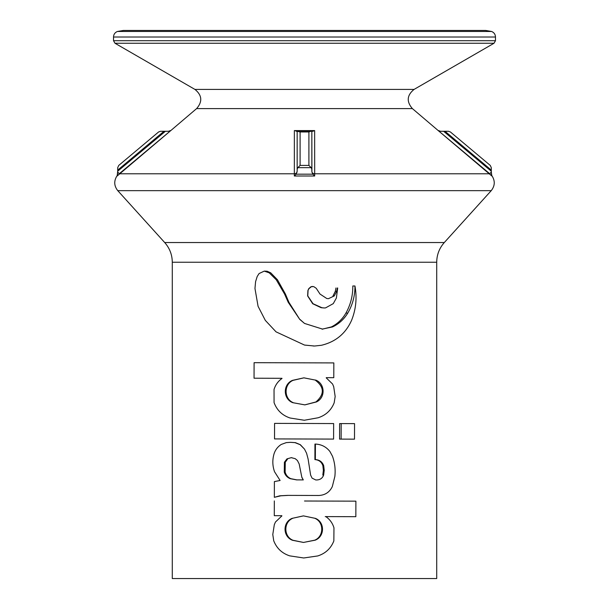 <?xml version="1.0" encoding="UTF-8"?>
<svg xmlns="http://www.w3.org/2000/svg" width="609" height="609" viewBox="0 0 609 609"><rect width="100%" height="100%" fill="white"/><g stroke="black" fill="none" stroke-linecap="round" stroke-linejoin="round"><path stroke-width="0.91" d="M436.714 262.243L436.714 578.55L172.286 578.55L172.286 262.243L436.714 262.243C436.805 254.729 439.34 248.16 444.311 242.534L491.227 190.663L117.773 190.663C113.982 185.829 113.761 180.835 117.118 175.689L117.704 173.915M304.5 501.009L355.892 501.161L355.839 516.683L325.229 516.599M288.209 495.383L280.878 495.802L274.339 497.317L274.393 481.574L280.11 480.493L274.537 471.731C272.459 465.839 272.292 459.894 274.027 453.895C275.314 449.861 277.727 446.709 281.274 444.433L286.268 442.621L290.546 442.332L295.015 442.644L300.13 444.677L304.477 449.077L306.593 453.263L308.124 459.102L310.613 475.089L312.09 478.141L315.744 479.953L316.924 479.953C320.243 479.778 322.481 478.149 323.638 475.073L322.823 475.073L323.371 470.308L322.869 465.634C321.522 461.888 318.857 459.879 314.899 459.597L314.944 444.068L315.409 444.068C321.4 444.357 326.234 446.839 329.926 451.513L332.476 456.232C334.821 462.779 335.612 469.509 334.859 476.428L332.316 486.568C329.56 492.3 324.955 495.269 318.499 495.49L317.906 495.49M317.624 495.475L304.5 495.437M290.546 442.332L295.418 442.644L300.313 444.677L304.492 449.107M300.039 319.481L304.492 323.409M322.344 329.149L331.387 326.926C337.592 323.767 342.441 319.154 345.92 313.087C350.594 304.721 352.893 295.685 352.809 285.986L354.956 285.986C357.118 297.778 355.999 309.212 351.591 320.296C345.706 333.534 335.666 341.862 321.461 345.273L314.564 346.026L304.508 345.059L276.037 331.844L265.311 320.372L258.071 306.304L254.965 288.476L255.59 281.64L257.188 276.516L259.091 273.532M314.564 346.026L304.508 345.067M259.091 273.54L264.245 271.119L267.107 271.226L270.746 272.847L277.468 279.79L285.37 293.949L288.925 302.308L288.232 302.308L299.765 319.405L304.538 323.44L322.732 329.157M288.94 302.353L299.765 319.405M337.69 287.981L336.389 298.007L333.268 303.632L325.556 307.895L324.254 307.979L321.11 307.697L312.691 303.731L307.629 295.913L307.918 290.501L308.793 288.613L311.054 286.702L313.719 286.603L316.216 288.278L320.007 294.056L326.751 298.501L328.434 298.692L334.272 295.921L336.686 291.315L337.356 287.988M311.07 286.694L312.676 286.451M334.272 295.921L333.009 295.921L335.315 291.315L335.962 287.988M281.914 378.296L254.044 378.212L254.098 362.682L296.294 362.804M274.575 423.384L333.641 423.559L333.587 439.089L274.53 438.914L274.575 423.384L304.5 423.476M333.587 439.089L304.5 439.005M354.499 439.15L339.578 439.112L339.624 423.582L341.185 423.582L354.552 423.62L354.499 439.15L341.139 439.112L341.185 423.582M444.311 242.534L164.689 242.534L117.773 190.663M296.202 131.278L297.154 131.278L297.154 171.213L296.172 174.174L294.345 176.001L314.655 176.001L294.345 176.001L294.36 130.585L314.64 130.585L314.678 173.778L314.655 176.001L312.828 174.174L311.907 171.974L311.846 131.278L311.846 171.213L311.846 131.278L312.798 131.278L310.796 131.278L314.64 130.585L312.798 131.278L296.202 131.278L298.204 131.278L294.36 130.585M491.836 176.001L438.214 130.585L489.781 173.778L491.296 171.974L491.836 176.001M168.769 131.278L170.786 130.585L117.164 176.001L117.704 171.213L165.397 131.278L168.769 131.278L170.786 130.585L119.219 173.778L117.704 171.974M165.397 131.278L160.494 131.278L158.606 131.963L118.755 165.404L117.704 167.658L117.704 171.213M117.704 167.658L118.755 165.404L158.606 131.963L160.494 131.278M297.154 171.213L297.154 131.278L300.092 131.963L298.204 131.278M300.092 165.404L297.839 167.658L300.092 165.404L300.092 131.963L308.908 131.963L310.796 131.278L308.908 131.963L308.908 165.404L311.161 167.658L308.908 165.404L300.092 165.404M414.067 89.416L494.013 43.254L114.987 43.254L194.933 89.416L414.067 89.416C406.926 95.232 406.363 101.627 412.384 108.592L438.214 130.585L440.231 131.278L443.603 131.278L491.296 171.213L491.296 171.974M490.245 165.404L450.394 131.963L448.506 131.278L445.004 131.278L491.296 170.117L491.296 167.658L490.245 165.404L491.296 167.658M450.394 131.963L448.506 131.278M443.603 131.278L445.004 131.278M491.296 170.117L491.296 171.213M114.987 43.254L113.518 40.712L495.482 40.712L494.013 43.254M117.423 31.478L123.345 30.45L485.655 30.45L491.577 31.478L117.423 31.478C114.956 32.498 113.655 34.34 113.518 37.012L113.518 40.712M311.846 131.278L311.846 170.117A3.837 2.938 -90 0 0 311.161 167.658L297.839 167.658A3.837 2.938 90 0 0 297.154 170.117M296.172 174.174L312.828 174.174M489.781 173.778L314.678 173.778A2.938 2.253 -0 0 1 311.907 171.974M297.093 171.974A2.938 2.253 0 0 1 294.322 173.778L119.219 173.778M339.578 439.112L341.139 439.112M326.257 377.884L332.567 384.005L333.702 386.677L335.163 396.505L334.181 402.777C331.182 410.291 325.807 415.292 318.065 417.782L304.256 420.256L290.12 418.018C282.294 415.422 276.943 410.283 274.065 402.595L274.035 389.478C275.443 384.888 278.1 381.211 282.02 378.448M254.098 362.682L333.831 362.911L333.785 377.679L326.264 377.656M315.614 380.046C325.137 383.563 325.686 397.73 316.429 401.948L304.865 404.878L292.754 402.671C282.957 398.964 282.797 384.287 292.51 380.359L303.891 377.831L315.142 380.046C324.43 387.019 324.688 394.32 315.919 401.948L304.843 404.863L292.754 402.671M293.256 402.671C283.84 398.865 283.687 384.363 293.02 380.359L292.51 380.359M293.02 380.359L303.929 377.846L315.142 380.046M307.918 290.501L308.991 288.613L311.344 286.702M324.254 307.979L321.849 307.697L313.056 303.731L307.766 295.913L308.07 290.501M264.245 271.119L269.239 272.847L276.265 279.79L284.517 293.949L288.232 302.308M322.047 329.142L332.583 326.926C339.007 323.821 344.07 319.207 347.762 313.087C352.626 304.774 355.024 295.738 354.956 285.986M314.899 459.597L315.355 459.597L315.409 444.068M323.638 475.073L324.216 470.247L323.683 465.634C322.23 461.85 319.451 459.833 315.355 459.597M323.379 470.43L324.216 470.43M317.906 495.475L287.486 495.383L279.828 495.802L274.339 497.317M299.179 463.997L301.866 477.441L303.244 479.907L296.553 479.884L290.204 478.674C287.159 477.403 285.179 475.187 284.266 472.036L284.411 462.239L286.946 458.897L291.277 457.663L295.22 458.676L297.42 460.518L299.179 463.997M301.973 477.441L303.297 479.907L296.895 479.884L290.813 478.674C287.867 477.365 285.971 475.157 285.126 472.036L285.271 462.239L287.692 458.897L286.946 458.897M281.807 515.701L274.278 515.678L274.332 500.918M326.043 516.752C329.941 519.538 332.583 523.23 333.96 527.828L333.846 540.944C330.847 548.465 325.48 553.467 317.731 555.948L303.731 557.981L289.747 555.865C282.02 553.337 276.684 548.306 273.73 540.769L272.786 534.489L274.309 524.676L275.466 522.012L281.898 515.884M355.839 516.683L326.15 516.599M315.538 518.411L303.419 515.876L292.054 518.381C282.477 522.278 282.797 536.78 292.526 540.282L303.472 542.444L315.142 540.183C324.734 536.636 325.008 522.309 315.538 518.411L303.472 515.892L292.054 518.381M292.579 518.381C283.383 522.355 283.68 536.696 293.036 540.282L303.526 542.436L314.693 540.183C323.919 536.537 324.163 522.377 315.074 518.411M293.036 540.282L292.526 540.282M412.384 108.592L196.616 108.592L170.786 130.585M163.996 131.278L117.704 170.117M113.518 37.012L495.482 37.012L495.482 40.712M315.919 401.948L316.429 401.948M335.315 291.315L336.686 291.315M321.11 307.697L321.849 307.697M285.37 293.949L284.517 293.949M277.468 279.79L276.265 279.79M270.746 272.847L269.239 272.847M267.107 271.226L265.44 271.226M313.315 346.011L313.711 346.011M345.92 313.087L347.762 313.087M331.387 326.926L332.583 326.926M322.869 465.634L323.683 465.634M295.418 442.644L295.015 442.644M280.878 495.802L279.828 495.802M290.813 478.674L290.204 478.674M285.126 472.036L284.266 472.036M285.271 462.239L284.411 462.239M314.693 540.183L315.142 540.183M164.689 242.534C169.66 248.16 172.195 254.729 172.286 262.243M491.227 190.663C495.018 185.829 495.239 180.835 491.882 175.689L491.296 173.915M170.406 130.585L168.518 131.278M438.594 130.585L440.482 131.278M194.933 89.416C202.074 95.232 202.637 101.627 196.616 108.592M491.577 31.478C494.044 32.498 495.345 34.34 495.482 37.012M291.833 457.671L291.269 457.671"/></g></svg>

